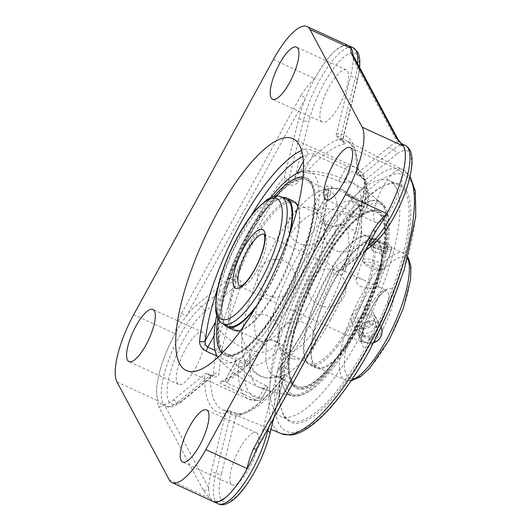 <?xml version="1.0" encoding="UTF-8"?>
<svg xmlns="http://www.w3.org/2000/svg" width="531" height="531" viewBox="0 0 531 531"><rect width="100%" height="100%" fill="white"/><g stroke="black" fill="none" stroke-linecap="round" stroke-linejoin="round"><path stroke-width="0.4" stroke-dasharray="2.65 1.99" d="M353.566 333.448A106.91 32.504 114.7 0 1 284.682 389.96A106.91 32.504 114.7 0 1 305.305 284.795A106.91 32.504 114.7 0 1 371.687 200.672A106.91 32.504 114.7 0 1 353.566 333.448M352.458 332.738A106.114 32.265 -65.3 0 0 381.178 203.612A106.114 32.265 -65.3 0 0 370.439 200.95A106.114 32.265 -65.3 0 0 369.988 201.057A106.114 32.265 -65.3 0 0 304.29 285.008A106.114 32.265 -65.3 0 0 284.085 388.831A106.114 32.265 -65.3 0 0 293.099 395.243A106.114 32.265 -65.3 0 0 352.458 332.738M395.708 187.184A129.77 39.453 114.7 0 1 364.319 328.092A129.77 39.453 114.7 0 1 280.64 416.284A129.77 39.453 114.7 0 1 298.986 281.895A129.77 39.453 114.7 0 1 389.031 180.46A129.77 39.453 114.7 0 1 395.708 187.184M368.016 204.528C369.105 191.518 367.107 180.971 362.029 172.887L355.465 167.424A127.593 38.79 -65.3 0 1 365.839 202.53L367.943 204.78L361.511 216.529C360.841 217.637 359.62 217.843 357.841 217.139L365.839 202.53L331.596 186.799L326.373 186.202L328.118 188.319L328.357 190.808L327.673 193.476A4.255 0.909 -151.3 0 1 327.62 193.131A4.255 0.909 -151.3 0 1 330.607 193.775L322.582 208.431L319.25 209.38L317.511 212.042A104.826 31.867 114.7 0 1 236.189 360.576L235.552 362.255L236.985 364.777L226.989 383.043L258.962 397.739A4.255 0.909 28.7 0 0 261.949 398.389A4.255 0.909 28.7 0 0 261.902 398.038A4.255 3.976 -98.2 0 1 256.705 400.241A4.255 1.294 -65.3 0 0 258.962 397.739L265.686 385.466A98.235 91.186 -28.1 0 1 236.985 364.777M265.686 385.466L267.982 387.371L261.902 398.038A123.338 37.502 114.7 0 1 244.227 364.943A4.255 0.909 28.7 0 0 239.8 361.857A4.255 1.294 -65.3 0 0 238.419 366.005A4.255 3.232 -177.2 0 0 244.227 364.943L249.948 354.502A112.326 34.15 -65.3 0 0 259.38 387.298A112.326 34.15 -65.3 0 0 267.617 387.59M249.948 354.502C249.962 352.544 248.82 350.905 246.523 349.584L239.8 361.857L215.128 350.513M214.093 335.711L217.823 328.895A98.235 91.186 151.9 0 0 246.523 349.584M217.823 328.895C216.044 326.625 215.281 324.295 215.533 321.905A104.826 31.867 114.7 0 1 296.856 173.365L303.42 172.548L313.423 154.282L345.396 168.977A4.255 0.909 -151.3 0 1 349.823 172.071A4.255 3.976 81.8 0 0 347.659 166.482A4.255 1.294 -65.3 0 0 345.396 168.977L338.678 181.257A98.235 91.186 151.9 0 0 303.42 172.548M338.678 181.257C341.134 182.292 342.946 182.71 344.108 182.511L349.823 172.071A123.338 37.502 114.7 0 1 367.498 205.165M361.777 215.606A112.326 34.15 -65.3 0 0 353.188 183.195A112.326 34.15 -65.3 0 0 344.108 182.511M322.582 208.431A98.235 91.186 -28.1 0 1 357.841 217.139M405.027 191.472A129.77 39.453 -65.3 0 0 398.35 184.742A129.77 39.453 -65.3 0 0 384.072 185.651A129.77 39.453 -65.3 0 0 308.305 286.176A129.77 39.453 -65.3 0 0 281.35 409.142A129.77 39.453 -65.3 0 0 289.959 420.565A129.77 39.453 -65.3 0 0 373.638 332.373A129.77 39.453 -65.3 0 0 405.027 191.472M406.62 190.921A130.965 39.818 114.7 0 1 365.102 351.542A130.965 39.818 114.7 0 1 281.808 410.596A130.965 39.818 114.7 0 1 309.009 286.501A130.965 39.818 114.7 0 1 385.479 185.047A130.965 39.818 114.7 0 1 406.62 190.921M317.511 212.042L327.673 193.476A123.338 37.502 114.7 0 1 288.134 307.442A123.338 37.502 114.7 0 1 226.027 379.141A4.255 3.903 -107.8 0 1 223.657 381.49A4.255 3.903 -107.8 0 1 223.644 381.497A4.255 3.903 -107.8 0 1 220.949 381.318C219.064 382.021 220.319 383.428 224.726 385.546A4.255 1.294 -65.3 0 0 226.989 383.043L225.323 379.99L236.189 360.576M304.734 149.244C307.117 148.766 310.768 149.616 315.68 151.78A4.255 1.294 -65.3 0 0 313.423 154.282C310.907 153.306 308.776 153.479 307.018 154.806A4.255 3.903 72.2 0 0 304.734 149.244A127.593 38.79 -65.3 0 0 301.522 150.492M397.911 139.155A4.255 3.949 -28.1 0 1 397.805 142.773A56.87 17.291 -65.3 0 0 388.719 147.286L393.318 149.403L360.961 175.953A4.255 1.454 116.2 0 1 359.965 176.206A4.255 1.454 116.2 0 1 359.56 175.203L357.011 174.752L356.699 173.856L360.961 175.953L365.142 180.075A151.919 46.19 114.7 0 1 343.278 268.241L341.546 270.452L342.993 268.407A4.255 0.823 -158.9 0 0 345.296 270.12C343.079 274.779 339.608 276.326 334.869 274.766L333.972 274.328L333.07 269.151L333.568 268.447L365.089 242.581A56.87 17.291 -65.3 0 0 376.001 230.686A4.255 0.909 -151.3 0 1 376.067 231.005M365.016 251.196L341.546 270.452L337.331 271.248L333.103 269.058C317.511 307.761 299.199 341.227 278.151 369.476L283.415 366.675L284.344 367.054C288.625 369.47 289.621 372.45 287.324 376.001A4.255 2.482 37.9 0 0 283.972 376.247C265.434 399.398 250.333 411.99 238.671 414.007A4.255 3.969 -99.7 0 1 240.722 414.24C238.545 414.339 235.041 413.417 230.202 411.479L228.224 410.802L226.292 412.049L225.728 413.284L211.351 471.256A56.87 17.291 -65.3 0 0 208.802 487.996A4.255 3.949 -28.1 0 1 203.127 489.947C204.88 492.569 207.329 495.469 210.455 498.662L213.548 501.682M207.88 373.831L205.762 373.605L210.243 375.53L177.885 402.08A4.255 3.438 50.6 0 0 181.463 401.801L213.376 375.656L207.88 373.831L211.331 376.134C216.011 377.753 218.586 376.937 219.071 373.691A4.255 3.206 -176.8 0 0 213.422 374.793A151.919 46.19 114.7 0 1 235.286 286.627C236.527 283.707 236.056 281.576 233.872 280.235L229.399 278.31L235.08 276.166L236.023 276.571A4.255 1.135 113.2 0 1 233.872 280.235L201.514 306.785A4.255 3.438 50.6 0 1 204.316 312.042A52.615 15.996 -65.3 0 0 169.409 375.795A52.615 15.996 -65.3 0 0 182.445 400.208L213.422 374.793L213.19 375.775L210.243 375.53A4.255 1.135 113.2 0 1 211.033 375.185A4.255 1.135 113.2 0 1 211.331 376.134M204.316 312.042L235.286 286.627A4.255 0.823 21.1 0 1 240.324 287.988C241.864 283.016 240.43 279.213 236.023 276.571M314.651 78.535C309.46 83.692 304.9 89.314 300.971 95.394A4.255 0.909 -151.3 0 1 305.398 98.481A56.87 17.291 -65.3 0 0 298.834 118.513L284.457 176.484L284.35 177.938L285.638 183.819L286.548 184.284C291.439 186.082 295.355 185.359 298.289 182.106A4.255 2.482 -142.1 0 1 294.924 177.693A151.919 46.19 114.7 0 1 342.867 138.359L343.079 138.624C342.953 140.224 343.179 141.273 343.743 141.79L340.497 139.819A4.255 1.195 117 0 1 340.49 137.622L336.169 135.418L339.004 139.062L340.683 139.859A4.255 1.195 117 0 1 340.497 139.819L339.004 139.056M342.867 138.359L356.991 81.396A4.255 2.144 -166.1 0 0 357.443 80.725A4.255 2.144 -166.1 0 0 355.252 78.11L340.49 137.622C342.654 138.717 343.444 138.963 342.867 138.359A4.255 3.969 80.3 0 0 344.891 143.868C346.398 143.456 344.997 142.122 340.683 139.859M359.56 175.203C364.06 177.805 366.39 180.872 366.549 184.416A4.255 3.206 3.2 0 1 364.578 181.536A4.255 3.206 3.2 0 1 364.578 181.529A4.255 3.206 3.2 0 1 365.142 180.075L396.119 154.66A4.255 3.438 -129.4 0 0 393.318 149.403A56.87 17.291 114.7 0 1 405.253 145.381M229.399 278.31L196.915 304.668A56.87 17.291 -65.3 0 0 186.003 316.562A4.255 0.909 28.7 0 0 181.575 313.476C178.615 319.961 176.425 326.671 175.004 333.601L175.091 333.634C167.816 347.108 162.519 360.416 159.187 373.578A56.87 17.291 -65.3 0 0 158.424 401.038A56.87 17.291 -65.3 0 0 161.351 403.991A56.87 17.291 -65.3 0 0 164.198 404.476A56.87 17.291 -65.3 0 0 173.285 399.962L205.762 373.605M314.737 78.575C322.118 65.273 329.393 55.622 336.554 49.609A56.87 17.291 -65.3 0 1 348.462 45.573L343.225 45.586L336.554 49.609A56.87 17.291 -65.3 0 0 314.777 78.601A56.87 17.291 -65.3 0 0 305.398 98.481L186.003 316.562A56.87 17.291 -65.3 0 0 175.137 333.654A56.87 17.291 -65.3 0 0 159.187 373.578C156.041 386.548 155.769 395.695 158.377 401.018M117.012 382.008L158.298 400.985C157.641 402.418 157.714 404.237 158.523 406.427A4.255 3.949 151.9 0 0 164.198 404.476L208.802 487.996A56.87 17.291 -65.3 0 0 210.588 498.722A56.87 17.291 -65.3 0 0 213.489 501.656M402.352 144.485A56.87 17.291 -65.3 0 0 400.653 143.264A56.87 17.291 -65.3 0 0 397.805 142.773L353.201 59.26A4.255 3.949 151.9 0 0 353.281 55.582L353.088 55.038A56.87 17.291 -65.3 0 1 353.201 59.26A56.87 17.291 -65.3 0 1 350.646 75.999L355.252 78.11A56.87 17.291 114.7 0 0 357.682 63.82M256.632 449.153L256.652 449.12A4.255 0.909 28.7 0 0 256.606 448.775A56.87 17.291 -65.3 0 0 263.17 428.736L277.547 370.764L278.111 369.53L282.532 371.342A4.255 1.394 112.3 0 1 284.344 367.054M255.278 451.994A56.87 17.291 -65.3 0 0 256.606 448.775L376.001 230.686A56.87 17.291 -65.3 0 0 378.045 227.865M388.719 147.286L356.699 173.856M336.169 135.418L350.646 75.999M284.35 177.938L288.672 180.142A4.255 1.195 117 0 1 286.548 184.284M298.834 118.513L303.433 120.63L288.672 180.142C291.134 180.998 293.218 180.182 294.924 177.693L309.049 120.729A4.255 2.144 -166.1 0 1 303.433 120.63A56.87 17.291 114.7 0 1 327.116 68.008A56.87 17.291 114.7 0 1 353.088 47.697M268.699 427.123L282.532 371.342L284.324 375.563L283.64 377.169A151.919 46.19 114.7 0 1 235.698 416.51L226.292 412.049M230.202 411.479A4.255 1.394 112.3 0 1 230.388 411.512A4.255 1.394 112.3 0 1 230.713 413.861L215.958 473.367A4.255 2.144 13.9 0 0 221.573 473.473A52.615 15.996 -65.3 0 0 234.609 497.886A52.615 15.996 -65.3 0 0 269.516 434.132L283.64 377.169A4.255 2.482 37.9 0 1 283.966 376.247M221.573 473.473L235.698 416.51A4.255 3.969 -99.7 0 1 238.665 414.007A4.255 3.969 -99.7 0 1 238.671 414.007M273.883 417.645L283.972 376.253M334.869 274.766A4.255 1.454 116.2 0 1 337.331 271.248L367.664 246.364M373.266 244.426A4.255 3.438 -129.4 0 0 374.255 242.826L343.278 268.241A4.255 0.823 -158.9 0 0 342.993 268.401M382.891 187.078A28.707 8.728 -65.3 0 0 375.935 222.582A28.707 8.728 -65.3 0 0 395.847 200.147A28.707 8.728 -65.3 0 0 399.909 170.418A28.707 8.728 -65.3 0 0 382.891 187.078M257.761 434.239A28.707 8.728 -65.3 0 0 256.287 432.752A28.707 8.728 -65.3 0 0 236.368 455.186A28.707 8.728 -65.3 0 0 232.312 484.916A28.707 8.728 -65.3 0 0 250.818 465.402A28.707 8.728 -65.3 0 0 257.761 434.239M320.804 120.63A28.707 8.728 -65.3 0 0 322.284 122.117A28.707 8.728 -65.3 0 0 342.196 99.682A28.707 8.728 -65.3 0 0 346.258 69.953A28.707 8.728 -65.3 0 0 327.746 89.46A28.707 8.728 -65.3 0 0 320.804 120.63M195.673 367.784A28.707 8.728 -65.3 0 0 202.636 332.287A28.707 8.728 -65.3 0 0 182.717 354.721A28.707 8.728 -65.3 0 0 178.662 384.451A28.707 8.728 -65.3 0 0 195.673 367.784M277.408 254.674A69.873 21.247 -65.3 0 0 260.469 341.088A69.873 21.247 -65.3 0 0 268.905 340.258A69.873 21.247 -65.3 0 0 301.893 300.526A69.873 21.247 -65.3 0 0 323.691 221.055A69.873 21.247 -65.3 0 0 318.832 214.112A69.873 21.247 -65.3 0 0 277.408 254.674M352.876 313.768C351.064 317.266 350.905 320.492 352.392 323.445C355.644 330.322 369.264 331.072 373.24 323.127C374.999 319.529 374.966 315.938 373.14 312.367L368.136 307.542C361.777 305.577 356.693 307.655 352.876 313.768M361.83 286.999C357.356 284.397 355.412 281.842 356.002 279.339L356.991 278.344C358.306 277.965 360.27 278.41 362.885 279.671L377.149 286.229L378.191 287.145C376.014 289.103 370.558 289.056 361.83 286.999M301.522 265.759A69.873 21.247 114.7 0 1 334.51 226.027A69.873 21.247 114.7 0 1 342.946 225.197A69.873 21.247 114.7 0 1 326.007 311.611A69.873 21.247 114.7 0 1 284.583 352.172A69.873 21.247 114.7 0 1 279.718 345.23A69.873 21.247 114.7 0 1 301.522 265.759M360.091 327.275C363.994 319.257 376.678 318.102 380.528 326.2C382.254 329.618 382.227 333.096 380.455 336.634C376.512 344.586 363.277 344.699 359.779 337.278C358.193 334.105 358.292 330.773 360.091 327.275M390.471 250.4L391.354 249.716C392.754 247.904 374.236 239.481 370.107 241.041L369.164 241.91C366.815 246.397 385.931 253.134 390.471 250.4M306.414 308.996A95.686 29.092 114.7 0 1 249.689 364.545A95.686 29.092 114.7 0 1 243.032 355.033A95.686 29.092 114.7 0 1 272.881 246.205A95.686 29.092 114.7 0 1 318.062 191.797A95.686 29.092 114.7 0 1 329.612 190.662A95.686 29.092 114.7 0 1 306.414 308.996M283.275 298.362A95.686 29.092 114.7 0 1 226.545 353.905A95.686 29.092 114.7 0 1 240.072 254.814A95.686 29.092 114.7 0 1 306.467 180.022A95.686 29.092 114.7 0 1 283.275 298.362M353.673 330.72A95.686 29.092 114.7 0 1 296.948 386.263A95.686 29.092 114.7 0 1 310.476 287.171A95.686 29.092 114.7 0 1 376.871 212.38A95.686 29.092 114.7 0 1 353.673 330.72M355.272 333.714A104.813 31.867 114.7 0 1 297.094 395.476A104.813 31.867 114.7 0 1 307.94 286.043A104.813 31.867 114.7 0 1 383.946 206.479A104.813 31.867 114.7 0 1 355.272 333.714M303.393 171.028A104.813 31.867 114.7 0 1 306.321 170.809A104.813 31.867 114.7 0 1 284.875 301.356A104.813 31.867 114.7 0 1 219.469 359.806A104.813 31.867 114.7 0 1 217.717 357.429M216.641 315.613A104.813 31.867 114.7 0 1 270.956 197.439M330.528 320.08A95.686 29.092 -65.3 0 0 360.383 211.252A95.686 29.092 -65.3 0 0 353.726 201.747A95.686 29.092 -65.3 0 0 296.995 257.289A95.686 29.092 -65.3 0 0 273.804 375.623A95.686 29.092 -65.3 0 0 285.353 374.488A95.686 29.092 -65.3 0 0 330.528 320.08M344.785 348.236A69.873 21.247 114.7 0 1 317.193 367.16A69.873 21.247 114.7 0 1 327.069 294.805A69.873 21.247 114.7 0 1 375.556 240.185A69.873 21.247 114.7 0 1 376.811 282.797A69.873 21.247 114.7 0 1 344.785 348.236M344.758 349.013A71.088 21.612 114.7 0 1 316.688 368.268A71.088 21.612 114.7 0 1 326.738 294.645A71.088 21.612 114.7 0 1 376.061 239.083A71.088 21.612 114.7 0 1 377.335 282.439A71.088 21.612 114.7 0 1 344.758 349.013M336.953 344.632A69.873 21.247 114.7 0 1 309.361 363.562A69.873 21.247 114.7 0 1 319.237 291.2A69.873 21.247 114.7 0 1 367.724 236.587A69.873 21.247 114.7 0 1 368.972 279.2A69.873 21.247 114.7 0 1 336.953 344.632M334.716 360.781A96.363 29.298 114.7 0 1 296.258 323.638A96.363 29.298 114.7 0 1 379.745 213.555A96.363 29.298 114.7 0 1 334.716 360.781M334.689 361.551A97.578 29.67 114.7 0 1 296.159 387.982A97.578 29.67 114.7 0 1 309.951 286.932A97.578 29.67 114.7 0 1 377.66 210.661A97.578 29.67 114.7 0 1 379.406 270.173A97.578 29.67 114.7 0 1 334.689 361.551M335.745 362.036A97.578 29.67 114.7 0 1 297.207 388.466A97.578 29.67 114.7 0 1 311 287.417A97.578 29.67 114.7 0 1 378.709 211.146A97.578 29.67 114.7 0 1 380.462 270.657A97.578 29.67 114.7 0 1 335.745 362.036M337.908 345.86A71.088 21.612 114.7 0 1 309.832 365.116A71.088 21.612 114.7 0 1 319.881 291.499A71.088 21.612 114.7 0 1 369.211 235.93A71.088 21.612 114.7 0 1 370.485 279.286A71.088 21.612 114.7 0 1 337.908 345.86M257.362 304.595A69.873 21.247 -65.3 0 0 289.11 235.518M294.055 202.723A69.873 21.247 -65.3 0 0 245.568 257.343A69.873 21.247 -65.3 0 0 235.691 329.705A69.873 21.247 -65.3 0 0 263.549 310.429A69.873 21.247 -65.3 0 0 295.369 245.116A69.873 21.247 -65.3 0 0 294.055 202.723L286.222 199.125A69.873 21.247 -65.3 0 0 237.735 253.738A69.873 21.247 -65.3 0 0 227.859 326.1L260.469 341.088M255.278 308.146A71.088 21.612 -65.3 0 0 255.69 307.602A71.088 21.612 -65.3 0 0 290.45 231.622M282.605 197.466A71.088 21.612 -65.3 0 0 237.403 253.586A71.088 21.612 -65.3 0 0 224.241 324.441M264.677 327.946A96.363 29.298 -65.3 0 0 309.181 181.038A96.363 29.298 -65.3 0 0 225.662 291.904A96.363 29.298 -65.3 0 0 264.677 327.946M264.65 328.716A97.578 29.67 -65.3 0 0 309.095 237.503A97.578 29.67 -65.3 0 0 307.257 178.303A97.578 29.67 -65.3 0 0 239.547 254.575A97.578 29.67 -65.3 0 0 225.755 355.624A97.578 29.67 -65.3 0 0 264.65 328.716M221.985 353.241A97.578 29.67 -65.3 0 0 224.706 355.146A97.578 29.67 -65.3 0 0 263.602 328.231A97.578 29.67 -65.3 0 0 308.046 237.018A97.578 29.67 -65.3 0 0 306.208 177.819A97.578 29.67 -65.3 0 0 302.995 176.996M274.023 196.384A97.578 29.67 -65.3 0 0 217.836 318.633M240.855 330.309A71.088 21.612 -65.3 0 0 262.54 310.748A71.088 21.612 -65.3 0 0 297.878 206.247M293.583 201.169A71.088 21.612 -65.3 0 0 244.253 256.738A71.088 21.612 -65.3 0 0 234.204 330.355M366.018 315.646A9.372 8.695 151.9 0 0 358.412 329.552A9.372 8.695 151.9 0 0 374.382 328.191A9.372 8.695 151.9 0 0 366.018 315.646M366.377 314.186A11.762 10.919 -28.1 0 1 377.063 319.708A11.762 10.919 -28.1 0 1 371.833 334.882A11.762 10.919 -28.1 0 1 356.314 330.793A11.762 10.919 -28.1 0 1 366.377 314.186M373.685 342.774A11.762 10.919 -28.1 0 1 360.084 337.855A11.762 10.919 -28.1 0 1 370.147 321.248A11.762 10.919 -28.1 0 1 380.84 326.771A11.762 10.919 -28.1 0 1 381.258 327.667M369.423 337.756L376.379 333.256L376.154 325.457L368.985 322.164L362.029 326.665L362.255 334.457L369.423 337.756L370.684 340.112L363.509 336.813L363.29 329.014L370.24 324.514L377.415 327.813L377.621 335.094M377.229 335.871L370.684 340.112M377.495 335.346L376.379 333.256M377.415 327.813L376.154 325.457M370.24 324.514L368.985 322.164M363.29 329.014L362.029 326.665M363.509 336.813L362.255 334.457M380.342 266.748A9.372 2.609 19.4 0 1 381.351 269.735A9.372 2.609 19.4 0 1 372.277 268.507A9.372 2.609 19.4 0 1 364.432 263.781A9.372 2.609 19.4 0 1 369.596 262.38A9.372 2.609 19.4 0 1 380.342 266.748M382.944 264.757A11.762 3.279 -160.6 0 0 370.996 259.606A11.762 3.279 -160.6 0 0 362.812 259.978A11.762 3.279 -160.6 0 0 362.972 261.04A11.762 3.279 -160.6 0 0 372.822 266.967A11.762 3.279 -160.6 0 0 384.212 268.507A11.762 3.279 -160.6 0 0 385.002 267.777A11.762 3.279 -160.6 0 0 382.944 264.757M389.807 245.256A11.762 3.279 -160.6 0 0 377.86 240.098A11.762 3.279 -160.6 0 0 369.669 240.47A11.762 3.279 -160.6 0 0 379.678 247.459A11.762 3.279 -160.6 0 0 391.858 248.276A11.762 3.279 -160.6 0 0 389.807 245.256M372.112 250.254L371.315 247.572L377.68 248.196L384.849 251.495L385.645 254.17L379.273 253.552L372.112 250.254L374.395 243.749L381.563 247.048L387.929 247.672L387.132 244.99L379.97 241.691L373.598 241.074L374.395 243.749M373.598 241.074L371.315 247.572M379.97 241.691L377.68 248.196M387.132 244.99L384.849 251.495M387.929 247.672L385.645 254.17M381.563 247.048L379.273 253.552M273.359 59.565L314.651 78.542M369.901 349.398A141.014 42.872 -65.3 0 0 390.119 175.363A141.014 42.872 -65.3 0 0 275.549 384.63A141.014 42.872 -65.3 0 0 369.901 349.398M331.603 186.799L330.607 193.775M220.949 381.318A127.593 38.79 -65.3 0 0 285.2 307.144A127.593 38.79 -65.3 0 0 326.373 186.202M217.537 288.638A123.338 37.502 114.7 0 1 251.07 215.692M302.803 156.532A123.338 37.502 114.7 0 1 307.018 154.806L303.32 161.563M217.04 356.182L238.419 366.005A127.593 38.79 -65.3 0 0 248.893 399.292A127.593 38.79 -65.3 0 0 256.705 400.241L224.726 385.546M292.873 138.657L355.465 167.424A127.593 38.79 -65.3 0 0 347.659 166.482L315.68 151.78M281.549 433.741A145.268 44.166 114.7 0 1 301.535 283.063A145.268 44.166 114.7 0 1 402.87 169.781A145.268 44.166 114.7 0 1 409.892 177.215M283.415 366.675A148.076 45.022 -65.3 0 0 310.476 323.83A148.076 45.022 -65.3 0 0 333.972 274.328M240.722 414.24A147.671 44.896 -65.3 0 0 287.324 376.001M210.389 375.729A148.076 45.022 -65.3 0 0 223.246 410.038A148.076 45.022 -65.3 0 0 229.273 411.1M240.324 287.988A147.671 44.896 -65.3 0 0 219.071 373.691M285.638 183.819A148.076 45.022 -65.3 0 0 235.08 276.166M344.891 143.868A147.671 44.896 -65.3 0 0 298.289 182.106M358.664 174.759A148.076 45.022 -65.3 0 0 346.916 140.967A148.076 45.022 -65.3 0 0 339.78 139.394M345.296 270.12A147.671 44.896 -65.3 0 0 366.549 184.416M181.575 313.476L300.971 95.394M203.127 489.947L158.523 406.427M133.719 314.624L175.091 333.634M169.177 479.685L210.541 498.702M336.269 133.971A152.331 46.31 114.7 0 1 357.197 173.152M333.568 268.447A152.331 46.31 114.7 0 1 277.547 370.764M228.436 278.802A152.331 46.31 114.7 0 1 284.457 176.484M225.728 413.284A152.331 46.31 114.7 0 1 204.807 374.096M374.255 242.826A52.615 15.996 -65.3 0 0 409.155 179.073A52.615 15.996 -65.3 0 0 396.119 154.66M269.96 433.462A4.255 2.144 13.9 0 1 269.516 434.132M218.115 503.78A56.87 17.291 114.7 0 1 215.958 473.367L211.351 471.256M356.991 81.396A52.615 15.996 -65.3 0 0 343.955 56.983A52.615 15.996 -65.3 0 0 309.049 120.729M173.285 399.962L177.885 402.08A56.87 17.291 114.7 0 1 165.951 406.102C169.336 408.312 174.507 406.879 181.463 401.801A4.255 3.438 50.6 0 0 182.445 400.208M161.351 403.991L165.951 406.102A56.87 17.291 114.7 0 1 168.048 361.73A56.87 17.291 114.7 0 1 201.514 306.785L196.915 304.668M263.17 428.736L266.881 430.442M365.089 242.581L368.799 244.287M281.403 196.908A69.873 21.247 -65.3 0 0 232.917 251.528A69.873 21.247 -65.3 0 0 223.04 323.883M264.113 234.277A28.707 8.728 114.7 0 1 264.206 234.317A28.707 8.728 114.7 0 1 257.25 269.814A28.707 8.728 114.7 0 1 240.231 286.481A28.707 8.728 114.7 0 1 240.138 286.435M379.413 325.968A28.707 8.728 -65.3 0 0 386.376 290.464A28.707 8.728 -65.3 0 0 366.456 312.905A28.707 8.728 -65.3 0 0 362.394 342.628A28.707 8.728 -65.3 0 0 379.413 325.968M351.608 380.037A69.873 21.247 114.7 0 1 345.203 380.037A69.873 21.247 114.7 0 1 355.08 307.675A69.873 21.247 114.7 0 1 403.567 253.061A69.873 21.247 114.7 0 1 407.735 257.92M389.104 339.727A66.282 20.151 -65.3 0 0 398.608 257.92A66.282 20.151 -65.3 0 0 344.758 356.281A66.282 20.151 -65.3 0 0 389.104 339.727M383.15 328.57A32.291 9.817 114.7 0 1 361.545 336.641A32.291 9.817 114.7 0 1 387.783 288.718A32.291 9.817 114.7 0 1 383.15 328.57M284.085 388.831L284.682 389.96M370.439 200.95L371.687 200.672M259.38 387.298A112.426 112.426 0 0 0 293.099 395.243M381.178 203.612A112.426 112.426 0 0 0 353.188 183.195M281.35 409.142L281.808 410.596M384.072 185.651L385.479 185.047M398.35 184.742L389.031 180.46M289.959 420.565L280.64 416.284M235.678 361.073L225.323 379.99L223.657 381.49C261.119 372.53 324.049 254.986 328.357 190.808L327.627 193.131L317.923 210.847M186.301 370.525L248.893 399.292L258.829 400.553A4.255 4.255 0 0 0 261.949 398.389L267.982 387.371M361.511 216.529L367.943 204.78M356.646 174.155C356.905 164.71 356.128 157.149 354.303 151.474C353.049 147.651 351.515 144.837 349.69 143.045L346.916 140.967L402.87 169.781L410.085 176.398M270.963 429.433L223.246 410.038L228.224 410.802M228.954 410.928L238.665 414.014M357.011 174.752L359.965 176.206C363.357 178.768 364.897 180.54 364.585 181.536M364.578 181.529C363.045 205.676 355.85 234.636 342.993 268.407M343.079 138.624L357.443 80.725L359.733 67.663M399.909 170.418L350.214 147.578M375.935 222.582L326.24 199.742M400.653 143.264L401.635 143.715M346.258 69.953L296.563 47.113M322.284 122.117L272.589 99.277M202.636 332.287L152.941 309.447M178.662 384.451L128.967 361.604M256.287 432.752L206.592 409.905M232.312 484.916L182.618 462.07M286.222 199.125L318.832 214.112M240.231 286.481L362.334 342.382C360.741 341.579 361.777 334.795 365.428 322.025C368.494 313.589 372.324 306.102 376.917 299.557C379.579 295.88 381.942 293.285 383.999 291.771L386.515 290.51L377.149 286.229M264.206 234.317L362.885 279.671M284.583 352.172L345.203 380.037L351.064 380.846M342.946 225.197L403.567 253.061L407.994 256.977M369.164 241.91L356.002 279.339M391.354 249.716L378.191 287.145M380.528 326.2L373.14 312.361M359.779 337.278L352.392 323.445M279.718 345.23L279.784 345.455C281.549 343.862 268.739 337.981 268.693 340.358L268.905 340.258M323.691 221.055L323.625 220.83C321.866 222.429 334.676 228.303 334.722 225.934L334.51 226.027M226.545 353.905L249.689 364.545M306.467 180.022L329.612 190.662M219.416 359.752A112.426 112.426 0 0 0 297.068 395.476M383.999 206.539A112.426 112.426 0 0 0 306.347 170.809M273.804 375.623L296.948 386.263M353.726 201.747L376.871 212.38M243.032 355.033C244.293 363.005 249.689 369.861 259.221 375.616C266.721 379.227 275.436 378.849 285.353 374.488M360.383 211.252C359.122 203.287 353.726 196.424 344.188 190.669C336.687 187.065 327.979 187.436 318.062 191.797M309.361 363.562L317.193 367.16M367.724 236.587L375.556 240.185M296.159 387.982L297.207 388.466M377.66 210.661L378.709 211.146M309.832 365.116L316.688 368.268M369.211 235.93L376.061 239.083M235.691 329.705L227.859 326.1M307.257 178.303L306.208 177.819M225.755 355.624L224.706 355.146M356.314 330.793L360.084 337.855M377.063 319.708L380.84 326.771M381.351 269.735L384.212 268.507M364.432 263.781L362.972 261.04M385.002 267.777L391.858 248.276M362.812 259.978L369.669 240.47M330.913 226.007A18.99 18.99 0 0 0 352.392 201.096A18.99 18.99 0 0 0 320.08 194.95A18.99 18.99 0 0 0 330.913 226.007M272.761 296.968A18.99 18.99 0 0 0 294.234 272.058A18.99 18.99 0 0 0 261.929 265.912A18.99 18.99 0 0 0 272.761 296.968M265.4 377.587A18.99 18.99 0 0 0 286.879 352.677A18.99 18.99 0 0 0 254.568 346.537A18.99 18.99 0 0 0 265.4 377.587M323.558 306.626A18.99 18.99 0 0 0 345.037 281.722A18.99 18.99 0 0 0 312.726 275.576A18.99 18.99 0 0 0 323.558 306.626M292.959 358.803A18.99 18.99 0 0 0 314.432 333.899A18.99 18.99 0 0 0 282.127 327.753A18.99 18.99 0 0 0 292.959 358.803M257.037 351.973A18.99 18.99 0 0 0 278.516 327.063A18.99 18.99 0 0 0 246.205 320.916A18.99 18.99 0 0 0 257.037 351.973M303.36 244.791A18.99 18.99 0 0 0 324.839 219.88A18.99 18.99 0 0 0 292.528 213.734A18.99 18.99 0 0 0 303.36 244.791M339.282 251.621A18.99 18.99 0 0 0 360.755 226.71A18.99 18.99 0 0 0 328.45 220.571A18.99 18.99 0 0 0 339.282 251.621"/><path stroke-width="0.8" d="M215.128 350.513L207.827 347.161C205.543 345.741 204.727 343.511 205.371 340.464A123.338 37.502 114.7 0 1 217.537 288.638M214.093 335.711L207.827 347.161A4.255 1.294 -65.3 0 0 206.446 351.31C201.76 348.681 199.47 345.342 199.583 341.307A4.255 3.033 -174.3 0 0 205.371 340.464L215.513 321.939M261.949 296.457A127.593 38.79 114.7 0 1 186.301 370.525A127.593 38.79 114.7 0 1 204.342 238.392A127.593 38.79 114.7 0 1 292.873 138.657A127.593 38.79 114.7 0 1 261.949 296.457M172.097 482.633A56.87 17.291 114.7 0 1 169.177 479.685L117.012 382.008A56.87 17.291 114.7 0 1 133.719 314.624L273.359 59.565A56.87 17.291 114.7 0 1 307.077 26.55A56.87 17.291 114.7 0 1 310.004 29.497L362.169 127.174A56.87 17.291 114.7 0 1 345.455 194.565L205.816 449.618A56.87 17.291 114.7 0 1 172.097 482.633L213.482 501.656L218.745 501.649L225.449 497.64A56.87 17.291 -65.3 0 0 247.227 468.654A56.87 17.291 -65.3 0 0 255.278 451.994L376.048 231.038A4.255 0.909 -151.3 0 1 373.067 230.394C376.97 224.341 381.53 218.719 386.741 213.535L386.827 213.575C394.128 200.121 399.451 186.819 402.81 173.677A56.87 17.291 -65.3 0 0 403.58 146.211A56.87 17.291 -65.3 0 0 402.412 144.551A56.87 17.291 -65.3 0 0 402.352 144.485M213.489 501.656A56.87 17.291 -65.3 0 0 213.515 501.669A56.87 17.291 -65.3 0 0 213.548 501.689A56.87 17.291 -65.3 0 0 225.449 497.64C232.585 491.62 239.826 481.949 247.18 468.641L247.101 468.594C248.508 461.704 250.698 454.994 253.665 448.476A4.255 0.909 28.7 0 0 256.652 449.12M376.067 231.005A4.255 0.909 -151.3 0 1 376.054 231.038L378.045 227.865A56.87 17.291 -65.3 0 0 386.867 213.595A56.87 17.291 -65.3 0 0 402.81 173.677C405.936 160.687 406.175 151.527 403.54 146.191L403.454 146.151C400.328 142.978 397.885 140.071 396.119 137.443A4.255 3.949 -28.1 0 1 397.872 139.082A4.255 3.949 -28.1 0 1 397.878 139.082A4.255 3.949 -28.1 0 1 397.911 139.155M351.416 48.533A56.87 17.291 -65.3 0 1 353.088 55.038L353.281 55.582A4.255 3.949 151.9 0 0 353.274 55.563A4.255 3.949 151.9 0 0 351.515 53.923C350.706 51.739 350.633 49.921 351.283 48.474L351.376 48.513A4.255 3.949 152 0 1 351.416 48.533A56.87 17.291 -65.3 0 0 348.535 45.606A56.87 17.291 -65.3 0 0 348.489 45.586A56.87 17.291 -65.3 0 0 348.462 45.573L351.369 48.513M343.258 183.076A28.707 8.728 114.7 0 1 326.24 199.742A28.707 8.728 114.7 0 1 333.196 164.238A28.707 8.728 114.7 0 1 350.214 147.578A28.707 8.728 114.7 0 1 343.258 183.076M298.037 48.6A28.707 8.728 114.7 0 1 291.094 79.769A28.707 8.728 114.7 0 1 272.589 99.277A28.707 8.728 114.7 0 1 271.109 97.79A28.707 8.728 114.7 0 1 278.052 66.621A28.707 8.728 114.7 0 1 296.563 47.113A28.707 8.728 114.7 0 1 298.037 48.6M135.923 326.107A28.707 8.728 114.7 0 1 152.941 309.447A28.707 8.728 114.7 0 1 145.979 344.944A28.707 8.728 114.7 0 1 128.967 361.604A28.707 8.728 114.7 0 1 135.923 326.107M208.066 411.399A28.707 8.728 114.7 0 1 201.123 442.562A28.707 8.728 114.7 0 1 182.618 462.07A28.707 8.728 114.7 0 1 181.137 460.583A28.707 8.728 114.7 0 1 188.08 429.413A28.707 8.728 114.7 0 1 206.592 409.905A28.707 8.728 114.7 0 1 208.066 411.399M217.717 357.429A104.813 31.867 114.7 0 1 216.641 315.613M270.956 197.439A104.813 31.867 114.7 0 1 303.393 171.028M223.04 323.883A69.873 21.247 -65.3 0 0 264.465 283.322A69.873 21.247 -65.3 0 0 281.403 196.908C277.839 194.93 272.901 195.939 266.582 199.928L256.513 209.081C247.101 219.754 238.432 233.66 230.5 250.805C222.695 268.042 217.863 283.654 215.998 297.652L215.686 310.741C216.801 318.129 219.25 322.509 223.04 323.883L227.859 326.1A69.873 21.247 -65.3 0 0 255.71 306.832A69.873 21.247 -65.3 0 0 257.362 304.595M289.11 235.518A69.873 21.247 -65.3 0 0 286.222 199.125L281.403 196.908M290.45 231.622A71.088 21.612 -65.3 0 0 286.727 198.023A71.088 21.612 -65.3 0 0 282.605 197.466M224.241 324.441A71.088 21.612 -65.3 0 0 227.354 327.202A71.088 21.612 -65.3 0 0 255.278 308.146M302.995 176.996A97.578 29.67 -65.3 0 0 274.023 196.384M217.836 318.633A97.578 29.67 -65.3 0 0 221.985 353.241M297.878 206.247A71.088 21.612 -65.3 0 0 293.583 201.169L286.727 198.023M227.354 327.202L234.204 330.355A71.088 21.612 -65.3 0 0 240.855 330.309M381.258 327.667A11.762 10.919 -28.1 0 1 373.685 342.774M377.621 335.094L377.229 335.871M251.07 215.692A123.338 37.502 114.7 0 1 302.803 156.532M301.522 150.492A127.593 38.79 -65.3 0 0 199.583 341.307M206.446 351.31L217.04 356.182M303.32 161.563L296.862 173.352M409.892 177.215A145.268 44.166 114.7 0 1 367.12 349.172A145.268 44.166 114.7 0 1 281.549 433.741L289.992 435.022C299.477 434.703 311.305 427.369 325.49 413.038C340.597 397.261 355.412 376.167 369.948 349.75L389.13 310.31L404.111 270.16L415.773 216.608L415.342 190.921L410.085 176.398M351.515 53.923L396.119 137.443M362.169 127.174L403.54 146.191A4.255 3.949 -28.2 0 1 403.58 146.211M373.067 230.394L253.665 448.476M205.816 449.618L247.187 468.634A4.255 0.916 28.6 0 0 247.227 468.654M386.867 213.595A4.255 0.909 -151.2 0 1 386.827 213.575L345.455 194.565M365.016 251.196L373.266 244.426A4.255 3.438 -129.4 0 1 369.689 244.698L367.664 246.364M401.635 143.715L405.253 145.381A56.87 17.291 114.7 0 1 403.155 189.746A56.87 17.291 114.7 0 1 369.689 244.698L368.799 244.287M268.699 427.123L267.77 430.853A4.255 2.144 13.9 0 1 269.96 433.462L273.883 417.645M266.881 430.442L267.77 430.853A56.87 17.291 114.7 0 1 244.087 483.475A56.87 17.291 114.7 0 1 218.115 503.78C234.251 511.519 261.484 467.539 269.96 433.462M348.489 45.586L353.088 47.697A56.87 17.291 114.7 0 1 357.682 63.82M310.004 29.497L351.376 48.513M260.728 280.72A66.282 20.151 114.7 0 1 216.382 297.28A66.282 20.151 114.7 0 1 270.233 198.913A66.282 20.151 114.7 0 1 260.728 280.72M254.774 269.569A32.291 9.817 -65.3 0 0 259.4 229.711A32.291 9.817 -65.3 0 0 233.169 277.633A32.291 9.817 -65.3 0 0 254.774 269.569M240.138 286.435A28.707 8.728 114.7 0 1 244.287 256.752A28.707 8.728 114.7 0 1 264.113 234.277M407.735 257.92A69.873 21.247 114.7 0 1 386.628 339.475A69.873 21.247 114.7 0 1 351.608 380.037M281.549 433.741L270.963 429.433M402.412 144.551C402.505 144.697 398.29 140.124 397.872 139.089L353.274 55.563M405.253 145.381C413.981 150.087 414.299 164.909 406.202 189.832C401.848 202.338 396.259 214.02 389.435 224.879C383.993 233.461 378.603 239.972 373.266 244.426M353.088 47.697L357.549 51.892L358.949 55.217L359.799 59.87L359.733 67.663M213.515 501.669L218.115 503.78M307.077 26.55L348.462 45.573M240.231 286.481L242.601 285.174C246.291 282.392 250.333 277.096 254.734 269.27C258.736 261.863 261.644 254.575 263.462 247.413C264.524 242.999 264.956 239.514 264.763 236.965L264.206 234.317M351.064 380.846L360.025 377.017L369.437 368.587L389.15 340.019L403.122 308.889L410.536 279.87L410.928 266.27L407.994 256.977"/></g></svg>
